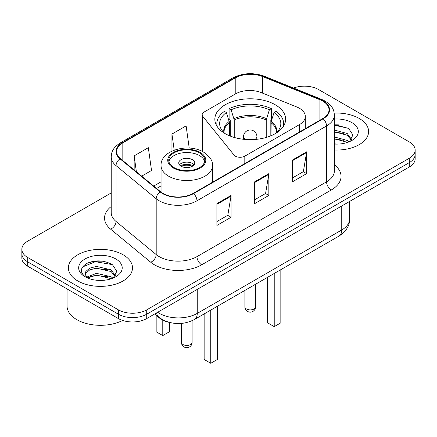 <?xml version="1.0" encoding="UTF-8"?>
<svg xmlns="http://www.w3.org/2000/svg" width="437" height="437" viewBox="0 0 437 437"><rect width="100%" height="100%" fill="white"/><g stroke="black" fill="none" stroke-linecap="round" stroke-linejoin="round"><path stroke-width="0.66" d="M299.432 108.261A20.036 11.57 0 0 0 296.756 106.967L261.206 92.595A20.036 11.57 0 0 0 235.543 93.889L204.128 112.03A6.681 3.857 0 0 0 202.173 114.756A6.681 3.857 0 0 0 202.801 116.384L234.035 155.059A6.681 3.857 0 0 0 244.813 156.156L299.432 124.621A20.036 11.57 0 0 0 305.299 116.444A20.036 11.57 0 0 0 299.432 108.261M275.261 104.771A35.397 20.435 0 0 0 236.69 100.341A35.397 20.435 0 0 0 214.84 119.219A35.397 20.435 0 0 0 225.208 133.667A35.397 20.435 0 0 0 263.779 138.097A35.397 20.435 0 0 0 285.629 119.219A35.397 20.435 0 0 0 275.261 104.771M169.157 322.353A20.036 11.57 180 0 1 159.598 318.114L154.622 314.012M103.116 261.244A26.712 15.421 0 0 0 87.476 263.101M339.232 124.922A26.712 15.421 0 0 0 334.371 124.895M111.222 192.935L27.717 241.142A20.036 11.57 0 0 0 21.85 249.325L21.85 258.048A20.036 11.57 0 0 0 27.717 266.226L118.389 318.573A20.036 11.57 0 0 0 146.723 318.573L409.283 166.989A20.036 11.57 0 0 0 415.15 158.806L415.15 154.447A20.036 11.57 0 0 1 409.283 162.624A20.036 11.57 0 0 0 415.15 154.447L415.15 150.082A20.036 11.57 0 0 0 409.283 141.905L318.611 89.558A20.036 11.57 0 0 0 293.527 88.039M21.85 249.325A20.036 11.57 0 0 0 27.717 257.502L118.389 309.849A20.036 11.57 0 0 0 146.723 309.849L146.723 314.214L409.283 162.624L146.723 314.214A20.036 11.57 0 0 1 118.389 314.214A20.036 11.57 0 0 0 146.723 314.214L146.723 318.573M27.717 257.502L27.717 261.867L118.389 314.214L27.717 261.867A20.036 11.57 0 0 1 21.85 253.684A20.036 11.57 0 0 0 27.717 261.867L27.717 266.226M359.225 118.454A32.054 18.507 0 0 0 334.223 113.085A32.054 18.507 0 0 1 359.225 118.454A32.054 18.507 0 0 1 368.615 131.542A32.054 18.507 0 0 0 359.225 118.454M123.108 254.776A32.054 18.507 0 0 0 88.176 250.767A32.054 18.507 0 0 0 68.385 267.865A32.054 18.507 0 0 0 77.775 280.947A32.054 18.507 0 0 0 112.708 284.962A32.054 18.507 0 0 0 132.498 267.865A32.054 18.507 0 0 0 123.108 254.776A32.054 18.507 0 0 0 88.176 250.767A32.054 18.507 0 0 0 68.385 267.865A32.054 18.507 0 0 0 77.775 280.947A32.054 18.507 0 0 0 112.708 284.962A32.054 18.507 0 0 0 132.498 267.865A32.054 18.507 0 0 0 123.108 254.776M322.768 101.116A21.369 12.34 180 0 1 329.028 109.84A21.369 12.34 180 0 1 322.768 118.564L193.187 193.378A21.369 12.34 180 0 1 160.57 191.728L120.432 158.631A21.369 12.34 180 0 1 116.564 151.552A21.369 12.34 180 0 1 122.824 142.828L235.221 77.939A21.369 12.34 180 0 1 262.588 76.557L319.917 99.734A21.369 12.34 180 0 1 322.768 101.116M323.145 100.898A21.905 12.646 0 0 0 320.223 99.478L262.894 76.306A21.905 12.646 0 0 0 234.838 77.72L122.447 142.609A21.905 12.646 0 0 0 119.995 158.806L160.133 191.909A21.905 12.646 0 0 0 193.564 193.596L323.145 118.782A21.905 12.646 0 0 0 323.145 100.898M216.894 203.631L216.894 225.443L231.064 217.26L231.064 195.448L216.894 203.631M216.894 221.57L227.808 215.272L231.004 196.175A5.342 3.086 -120 0 0 231.064 195.448M227.71 215.326L231.064 217.26M292.451 160.008L292.451 181.819L306.621 173.636L306.621 151.825L292.451 160.008M292.451 177.946L303.365 171.648L306.561 152.551A5.342 3.086 -120 0 0 306.621 151.825M303.267 171.703L306.621 173.636M254.673 181.819L254.673 203.631L268.842 195.448L268.842 173.636L254.673 181.819M254.673 199.758L265.587 193.46L268.782 174.363A5.342 3.086 -120 0 0 268.842 173.636M265.488 193.515L268.842 195.448M334.371 150.006A32.054 18.507 0 0 0 368.615 131.542A32.054 18.507 0 0 1 334.371 150.006M146.723 309.849L409.283 158.26A20.036 11.57 0 0 0 415.15 150.082M141.681 176.155L151.524 170.474L148.329 147.684L134.159 155.862L134.159 169.949M189.221 148.083L186.107 125.872L171.938 134.05L171.938 151.098M171.938 134.05L174.199 150.153M134.159 155.862L136.393 171.796M334.371 143.871L337.998 144.084M334.371 136.95L347.235 140.441L348.999 141.861M334.371 138.676L347.552 142.396M334.371 130.024L347.235 133.52L351.572 139.507M334.371 131.755L347.235 135.251L351.228 139.96M334.371 144.052A21.774 12.575 0 0 0 351.954 140.43A21.774 12.575 0 0 0 351.954 122.655A21.774 12.575 0 0 0 334.371 119.033M349.513 141.648L352.927 134.951L348.611 128.445L334.371 124.55M334.371 125.222L348.316 128.249M334.371 132.149L343.493 133.34M334.371 139.075L343.493 140.266M229.512 135.787L229.512 122.666L226.371 112.533A30.585 17.66 0 0 0 221.357 129.401A30.585 17.66 0 0 0 224.951 133.52M230.288 136.098L230.288 120.246L229.103 119.558L229.103 108.655A33.392 19.277 0 0 1 271.366 108.655L269.372 109.807A30.585 17.66 0 0 0 231.097 109.807L234.237 119.94L234.237 137.447M266.231 137.447L266.231 119.94L269.372 109.807M271.366 108.655L271.366 119.558L270.181 120.246L270.181 136.098M226.371 112.533L224.378 111.38A33.392 19.277 0 0 0 216.845 123.578A33.392 19.277 0 0 0 217.271 126.664M231.097 109.807L229.103 108.655M283.198 126.664A33.392 19.277 0 0 0 283.624 123.578A33.392 19.277 0 0 0 276.091 111.38L274.092 112.533L271.18 121.382L270.956 135.787M275.518 133.52A30.585 17.66 0 0 0 279.112 129.401A30.585 17.66 0 0 0 274.092 112.533M267.613 277.287L267.613 322.828L274.223 326.647L280.833 322.828L280.833 269.656M274.223 326.647L274.223 273.469M67.052 288.933L67.052 306.031A33.392 19.277 0 0 0 76.83 319.666A33.392 19.277 0 0 0 122.628 320.441M96.795 280.259L101.881 280.407M86.81 277.063L96.533 273.354L111.118 276.763L112.883 278.183M87.706 277.998L96.533 275.086L111.435 278.713M86.963 277.735L85.401 274.081A15.098 8.718 0 0 0 87.842 278.118M85.401 274.081L85.86 271.437L89.765 268.105L96.533 266.428L111.118 269.837L115.455 275.829M85.439 274.294L85.86 273.169L89.765 269.837L96.533 268.16L111.118 271.568L115.111 276.277M113.396 277.97L116.81 271.268L112.495 264.767C104.219 260.157 95.747 259.665 87.083 263.293C79.976 267.684 79.529 272.295 85.745 277.129L85.821 277.178M115.838 258.972A21.774 12.575 0 0 0 85.046 258.972A21.774 12.575 0 0 0 85.046 276.752A21.774 12.575 0 0 0 115.838 276.752A21.774 12.575 0 0 0 115.838 258.972M82.56 266.952L95.348 261.703L112.2 264.571M90.546 269.498L95.348 268.629L107.376 269.662M90.546 276.424L95.348 275.556L107.376 276.588M199.518 152.863A18.032 10.412 0 0 0 179.864 150.607A18.032 10.412 0 0 0 168.737 160.226A18.032 10.412 0 0 0 174.013 167.584A18.032 10.412 0 0 0 193.667 169.84A18.032 10.412 0 0 0 204.8 160.226A18.032 10.412 0 0 0 199.518 152.863M204.642 161.586A18.032 10.412 0 0 0 199.518 155.588A18.032 10.412 0 0 0 180.973 153.092A18.032 10.412 0 0 0 168.89 161.586M204.145 313.93L204.145 359.471L210.754 363.289L217.369 359.471L217.369 306.299M210.754 363.289L210.754 310.117M156.167 315.29L156.167 331.77L162.777 335.589L169.387 331.77L169.387 322.413M162.777 335.589L162.777 320.168M192.433 159.68A8.013 4.627 0 0 0 183.698 158.675A8.013 4.627 0 0 0 178.749 162.952A8.013 4.627 0 0 0 181.098 166.224A8.013 4.627 0 0 0 189.833 167.224A8.013 4.627 0 0 0 194.782 162.952A8.013 4.627 0 0 0 192.433 159.68M194.066 164.858A8.013 4.627 0 0 0 192.433 163.493A8.013 4.627 0 0 0 179.465 164.858M180.29 165.678A10.685 6.167 180 0 1 192.772 165.481L192.772 166.016M181.169 166.262A9.352 5.397 180 0 1 191.805 166.038L192.772 165.481M191.646 166.617L191.805 166.038M159.598 317.754L159.598 318.114M202.801 116.384L202.801 151.699M234.035 155.059L234.035 169.791M244.813 156.156L244.813 163.575M299.432 124.621L299.432 132.04M157.675 312.247A26.712 15.421 0 0 0 159.472 313.395A26.712 15.421 0 0 0 197.251 313.395L341.75 229.966A26.712 15.421 0 0 0 349.578 219.063C349.775 225.689 346.241 231.364 338.986 236.078L194.481 319.507A13.356 7.713 60 0 0 197.251 313.395L197.251 289.403M341.75 205.974L341.75 229.966A13.356 7.713 60 0 1 338.986 236.078M156.593 312.876A13.356 8.931 129.5 0 0 158.921 317.218L154.867 313.87M409.283 166.989L409.283 158.26M118.389 318.573L118.389 309.849M334.371 164.798A33.392 19.277 180 0 1 331.268 189.997L201.686 264.811A6.681 3.857 60 0 1 196.967 256.628L326.548 181.819A26.712 15.421 0 0 0 334.371 170.911L334.371 115.073A26.712 15.421 180 0 1 326.548 125.982A6.681 3.857 -120 0 0 323.145 118.782M201.686 264.811A33.392 19.277 180 0 1 154.463 264.811A33.392 19.277 180 0 1 150.721 262.233L110.583 229.135A33.392 19.277 180 0 1 111.222 206.51M159.188 256.628A26.712 15.421 0 0 0 196.967 256.628L196.967 200.791A26.712 15.421 180 0 1 156.195 198.731L116.051 165.634A26.712 15.421 180 0 1 111.222 156.79L111.222 212.628A26.712 15.421 0 0 0 116.051 221.472L156.195 254.569A26.712 15.421 0 0 0 159.188 256.628M334.371 115.073C333.939 110.485 333.513 106.666 325.166 101.111L321.654 99.407A6.681 3.13 112 0 0 320.223 99.478M321.654 99.407L264.325 76.235C253.263 72.318 242.759 72.886 232.823 77.933A6.681 3.857 60 0 1 234.838 77.72M122.447 142.609A6.681 3.857 -120 0 0 120.432 142.828C112.331 148.138 111.593 152.136 111.222 156.79M119.995 158.806A6.681 4.468 129.5 0 0 116.051 165.634L116.051 221.472A6.681 4.468 -50.5 0 1 110.583 229.135M264.325 76.235A6.681 3.13 112 0 0 262.894 76.306M160.133 191.909A6.681 4.468 129.5 0 0 156.195 198.731L156.195 254.569A6.681 4.468 -50.5 0 1 150.721 262.233M193.564 193.596A6.681 3.857 60 0 1 196.967 200.791L326.548 125.982L326.548 181.819A6.681 3.857 60 0 0 331.268 189.997M122.824 142.828L122.824 160.603M319.917 99.734L319.917 120.213M262.588 76.557L262.588 93.157M235.221 77.939L235.221 94.081M161.056 181.83L153.709 186.069M254.673 182.508L268.782 174.363M292.451 160.696L306.561 152.551M216.894 204.319L231.004 196.175M229.512 122.666A26.182 15.115 0 0 0 224.055 131.903L224.11 132.766M266.231 119.94A26.182 15.115 0 0 0 234.237 119.94M229.288 121.382A26.493 15.295 0 0 0 223.935 132.597M266.455 118.656A26.493 15.295 0 0 0 234.013 118.656M276.534 132.597A26.493 15.295 0 0 0 271.18 121.382M276.353 132.766L276.413 131.903A26.182 15.115 0 0 0 270.956 122.666M246.457 308.981A5.342 3.086 180 0 1 244.889 306.796A5.342 5.342 0 0 0 252.903 311.423A5.342 5.342 0 0 0 255.574 306.796A5.342 3.086 180 0 1 254.012 308.981A5.342 3.086 180 0 1 246.457 308.981M245.67 139.485A6.681 3.857 180 0 1 245.512 139.392A6.681 3.857 180 0 1 243.556 136.666L243.556 139.288M256.912 139.288L256.912 136.666A6.681 3.857 180 0 1 254.957 139.392A6.681 3.857 180 0 1 254.798 139.485M173.309 167.994A19.031 10.991 0 0 0 200.222 167.994A19.031 10.991 0 0 0 200.222 152.453A19.031 10.991 0 0 0 173.309 152.453A19.031 10.991 0 0 0 173.309 167.994M212.48 182.24L212.48 165.678A25.712 14.847 180 0 1 196.606 179.388A25.712 14.847 180 0 1 168.584 176.171A25.712 14.847 180 0 1 161.056 165.678L161.056 192.111M182.988 344.531A5.342 3.086 180 0 1 181.426 342.351A5.342 5.342 0 0 0 189.44 346.978A5.342 5.342 0 0 0 192.111 342.351A5.342 3.086 180 0 1 190.543 344.531A5.342 3.086 180 0 1 182.988 344.531M202.173 114.756L202.173 151.377M305.299 116.444L305.299 128.647M194.481 319.507C183.737 324.909 172.986 324.909 162.236 319.507L158.921 317.218M349.578 219.063L349.578 201.457M232.823 77.933L120.432 142.828M161.056 185.894L156.61 188.462M216.845 125.998L216.845 123.578M283.624 125.998L283.624 123.578M255.574 284.236L255.574 306.796M256.912 136.666A6.681 6.681 0 0 0 246.894 130.881A6.681 6.681 0 0 0 243.556 136.666M244.889 290.408L244.889 306.796M212.48 165.678C213.043 161.149 210.071 156.632 203.566 152.125C188.407 142.741 160.16 150.268 161.056 165.678M192.111 320.725L192.111 342.351M181.426 323.429L181.426 342.351"/></g></svg>
